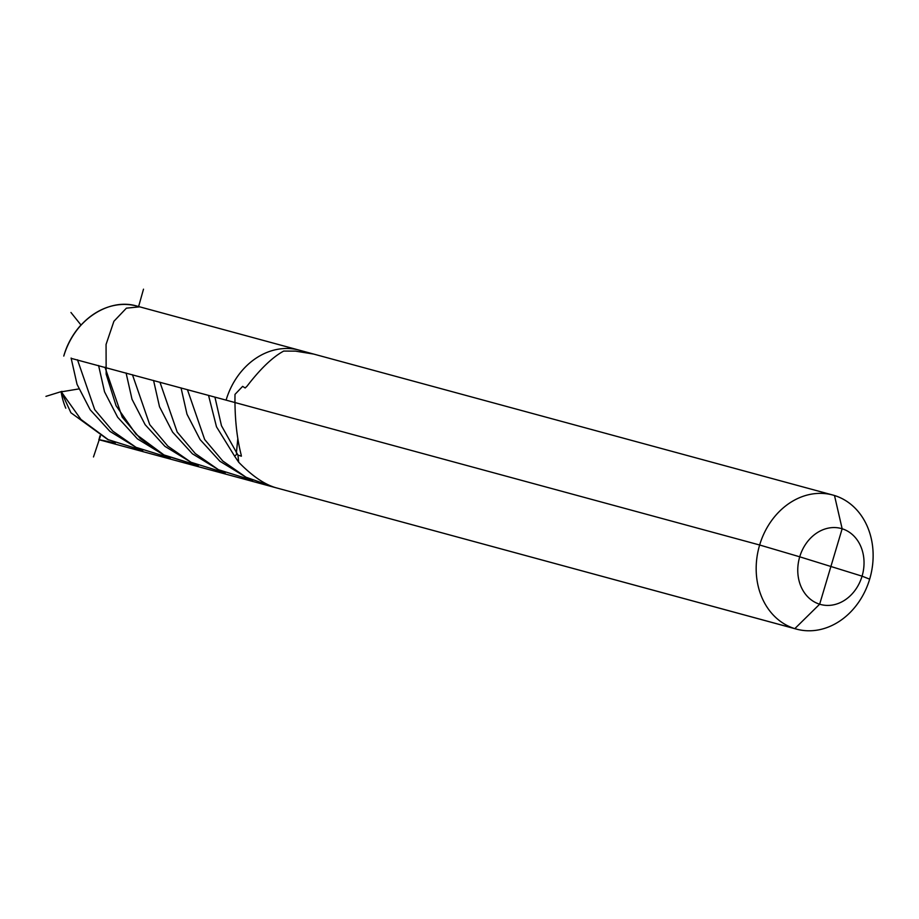 <?xml version="1.0" encoding="UTF-8"?>
<svg xmlns="http://www.w3.org/2000/svg" width="919" height="919" viewBox="0 0 919 919"><rect width="100%" height="100%" fill="white"/><g stroke="black" fill="none" stroke-linecap="round" stroke-linejoin="round"><path stroke-width="1.38" d="M834.498 495.513L842.149 528.77L830.902 566.483L842.149 528.77L834.498 495.513A69.465 57.587 -74.8 0 1 869.96 578.154A69.465 57.587 -74.8 0 1 796.451 629.113A69.465 57.587 -74.8 0 1 794.809 628.642A69.465 57.587 -74.8 0 1 759.358 545.989A69.465 57.587 -74.8 0 1 832.855 495.042A69.465 57.587 -74.8 0 1 834.498 495.513L842.149 528.77A39.368 32.636 -74.8 0 1 862.068 576.167A39.368 32.636 -74.8 0 1 819.656 604.208L842.149 528.77A39.368 32.636 105.2 0 0 799.725 556.811A39.368 32.636 105.2 0 0 819.656 604.208L794.809 628.642L98.953 439.696L99.987 435.755M300.95 350.656A69.465 57.587 105.2 0 0 299.307 350.173L832.855 495.042A69.465 57.587 -74.8 0 1 869.661 579.154L862.068 576.167A39.368 32.636 105.2 0 0 842.149 528.77A39.368 32.636 105.2 0 0 799.725 556.811L759.645 545.001A69.465 57.587 -74.8 0 1 832.855 495.042L313.712 354.079L295.458 351.127L283.695 351.069C272.552 357.135 260.33 368.852 247.004 386.221L245.166 387.967L242.639 386.359L235 394.377C234.632 417.18 236.7 437.364 241.192 454.939L241.375 456.192L237.941 455.066L238.699 462.234C252.001 475.847 264.316 484.324 275.666 487.679L796.451 629.113M214.92 397.1L221.468 425.715L237.941 455.066M236.378 453.067L237.814 438.742M78.816 388.932L61.32 391.839L70.901 412.746L107.707 439.489L142.767 450.505M61.32 391.839L80.941 419.432L108.557 439.891M237.091 453.986L234.621 456.169L216.493 426.807L208.544 395.377M62.044 391.356L45.95 396.365M77.483 359.788L94.726 409.667L112.807 431.149L136.035 447.346L170.256 457.972M136.035 447.346L109.981 431.425L90.165 409.759L77.047 384.349L71.108 358.054M100.458 436.008L93.485 456.95M99.218 438.719L99.16 439.661L115.266 443.038M238.699 462.234L234.621 456.169M159.94 382.178L177.195 432.056L195.265 453.538L218.504 469.735L252.714 480.361M218.504 469.735L192.439 453.814L172.623 432.148L159.504 406.738L153.565 380.443M187.43 389.645L204.673 439.523L222.754 460.993L245.982 477.202L272.277 486.496M245.982 477.202L219.928 461.281L200.112 439.615L186.994 414.205L181.054 387.91M132.451 374.711L149.705 424.589L167.786 446.071L191.014 462.28L225.224 472.894M191.014 462.28L164.949 446.358L145.133 424.681L132.014 399.271L126.087 372.988M104.973 367.255L122.216 417.134L140.297 438.604L163.525 454.813L197.734 465.439M163.525 454.813L137.459 438.891L117.643 417.226L104.536 391.816L98.597 365.521M759.645 545.001L226.097 400.133A69.465 57.587 -74.8 0 1 226.568 398.582A69.465 57.587 -74.8 0 1 299.307 350.173A69.465 57.587 105.2 0 0 226.568 398.582A69.465 57.587 105.2 0 0 226.097 400.133L71.142 358.353M862.068 576.167L799.725 556.811M123.491 304.396A69.465 57.587 -74.8 0 1 136.931 306.084A69.465 57.587 -74.8 0 0 123.491 304.396M103.927 440.948A69.465 57.587 -74.8 0 1 98.827 439.661A69.465 57.587 -74.8 0 0 103.927 440.948M65.777 408.197A69.465 57.587 -74.8 0 1 61.102 391.597A69.465 57.587 -74.8 0 0 65.777 408.197M70.602 339.49A69.465 57.587 -74.8 0 1 80.941 325.039A69.465 57.587 -74.8 0 0 70.602 339.49M139.47 306.854L126.397 308.164L113.91 321.282L106.064 344.43L106.156 374.125L116.07 405.716L136.012 434.239L164.421 455.273L198.274 465.657M143.502 289.175L138.608 306.544M70.958 312.483L81.056 325.096M136.988 306.107A69.465 57.587 105.2 0 0 63.779 356.067C73.577 320.536 108.637 297.354 136.988 306.107L299.307 350.173"/></g></svg>
